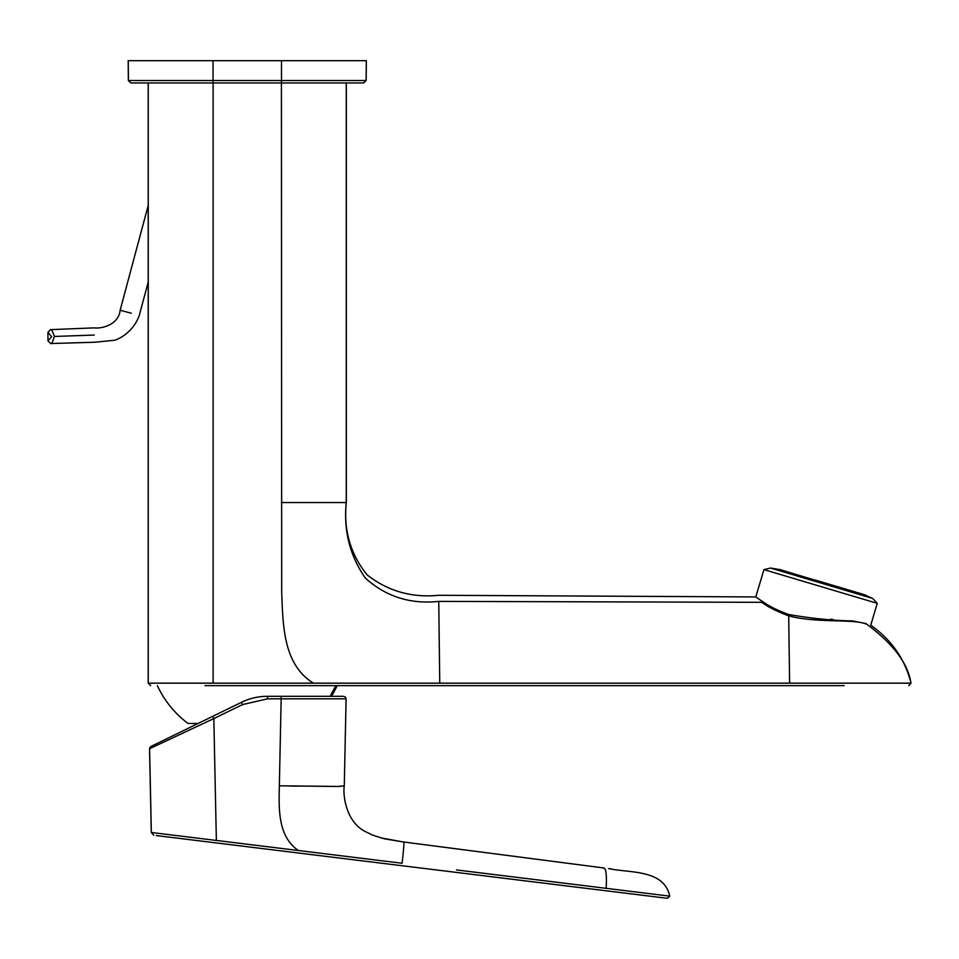 <?xml version="1.0" encoding="UTF-8"?>
<svg xmlns="http://www.w3.org/2000/svg" width="959" height="959" viewBox="0 0 959 959"><rect width="100%" height="100%" fill="white"/><g stroke="black" fill="none" stroke-linecap="round" stroke-linejoin="round"><path stroke-width="1.44" d="M265.199 696.354L274.873 696.306M248.321 699.483L246.079 700.298M150.875 810.307L149.592 748.715L150.983 746.438L241.512 702.288M669.706 896.138C664.084 869.19 629.548 873.122 608.641 868.602C629.548 873.122 664.084 869.19 669.706 896.138L606.16 888.322C607.538 862.86 602.6 869.286 603.738 867.955L403.787 842.002C403.283 843.56 405.249 835.804 402.097 863.256L298.321 850.501C277.535 836.164 278.865 808.149 279.357 785.805L339.474 786.44L344.281 785.805L337.628 786.488L279.357 785.805L281.155 698.835L346.091 698.835L267.501 698.835L242.531 704.601L213.833 718.591L212.754 716.313L241.524 702.288M255.238 697.589L258.007 697.073M260.464 696.725L261.447 696.618M247.494 699.77L246.139 700.274M281.155 698.835L281.155 696.306L298.812 696.306L267.501 696.306L343.622 696.306L298.764 696.306M314.576 696.306L319.491 696.306M212.754 716.313L243.682 701.281M245.888 700.37L248.045 699.579M254.626 697.72L258.546 696.989M260.129 696.761L262.286 696.534M265.152 696.354L267.501 696.306C258.355 696.33 249.676 698.344 241.44 702.324L242.531 704.601M297.038 786.164L290.145 786.032M403.871 844.867L403.835 845.706M606.16 888.322L456.484 869.933M156.269 835.553L667.356 898.307M661.65 897.612L451.437 871.803M369.431 861.733L326.048 856.399M260.776 848.391L246.343 846.617M216.362 840.444L151.33 832.484L149.592 748.715L213.833 718.591L216.362 840.444L298.321 850.501M174.047 82.965L148.261 82.965L148.261 683.156L213.114 683.156L213.114 82.965M313.449 683.156C282.773 664.395 283.001 624.057 281.694 592.278L281.407 82.965L346.259 82.965L346.259 502.552C343.454 530.375 349.795 555.537 365.283 578.037C385.854 596.63 410.344 604.41 438.754 601.389L439.761 683.156L213.114 683.156M148.201 235.602L148.201 205.514L120.139 310.225L131.371 313.233M148.201 214.948L148.201 216.41M148.201 219.431L148.201 230.867M148.201 230.963L148.201 235.566M148.201 241.824L148.201 683.156M148.201 250.419L148.201 237.125M204.962 685.637L844.124 685.637M844.172 683.156L789.617 683.156L788.706 615.87C817.272 623.59 855.919 618.339 867.32 624.609C893.632 644.34 908.185 663.856 910.966 683.18L844.172 683.156M439.761 683.156L789.617 683.156M346.259 502.552L281.407 502.552M761.842 602.324L763.748 602.336C753.175 595.239 753.175 595.239 763.76 602.324L438.754 601.389C438.754 593.261 438.754 593.261 438.754 601.389L761.842 602.324C767.871 606.915 776.826 611.422 788.706 615.87L788.67 614.503C811.901 618.507 833.179 620.641 852.515 620.905L865.845 623.566C872.414 625.568 872.414 625.568 865.845 623.566L867.32 624.609C873.673 626.623 873.673 626.623 867.32 624.609M346.331 82.965L346.331 502.552C343.418 529.895 350.323 553.99 367.033 574.801C387.796 591.128 411.711 597.96 438.754 595.287L755.8 596.942L763.927 569.622L877.257 603.343L870.772 625.112L872.091 626.167C892.134 640.708 905.116 659.72 911.026 683.18L908.832 685.637M763.76 602.324C769.49 606.46 777.797 610.511 788.67 614.503M772.199 607.359L769.586 605.896M780.278 611.327L778.936 610.727M832.58 619.322L830.566 619.262M761.722 601.029L760.067 599.926M198.093 723.47L188.971 723.47M157.36 685.637A99.065 99.065 0 0 0 188.072 723.47L188.204 723.47M148.201 82.965L130.904 82.965L128.422 80.508L366.098 80.508L363.617 82.965L130.904 82.965L148.201 82.965L148.201 205.514M363.473 82.965L360.32 82.965M366.098 80.508L366.338 60.681L213.042 60.681L213.042 82.965L130.868 82.965L128.362 80.508L128.182 60.681M130.904 82.965L128.422 80.508L128.254 60.681L213.042 60.681M778.432 569.358L770.521 568.04L872.594 598.416L877.257 603.343M826.886 583.779L832.232 585.374M829.379 584.522L779.415 569.406M47.95 340.865L51.702 336.777L47.95 332.317L47.95 340.865L50.707 343.538C51.39 344.353 52.613 341.991 54.387 336.453L94.27 335.063C94.593 344.317 94.593 344.317 94.27 335.063C93.946 325.808 93.946 325.808 94.27 335.063M120.139 310.225C118.916 323.914 103.057 328.973 94.018 327.882L50.515 329.644C51.259 328.913 52.553 331.191 54.387 336.453M150.036 747.265L149.592 748.715M403.775 842.014L579.931 864.874L402.109 841.786L384.331 838.789L372.775 835.205L366.482 832.124C346.019 822.93 342.735 795.035 344.281 785.805L346.091 698.835L345.396 697.061L343.622 696.306L274.706 696.306M267.501 698.835L267.501 696.306L343.622 696.306M148.261 82.965L148.261 141.225M335.806 685.637L330.136 696.306M281.49 60.681L281.478 82.965L363.617 82.965M402.672 841.858L380.579 837.842M402.888 841.882L402.109 841.786M605.86 890.755L667.38 898.307L669.73 896.126M150.923 746.474L149.532 748.751L151.282 832.484L153.8 835.253M579.931 864.874L403.763 842.002M537.867 859.408L481.466 852.095M610.787 868.866L609.217 868.662M148.189 683.156L150.671 685.637M331.406 696.306A99.065 99.065 0 0 0 337.172 685.637M363.689 82.965L366.158 80.508L366.338 60.681M770.521 568.04L763.927 569.622M814.527 579.847L864.395 594.688L872.594 598.416M864.395 594.688L829.283 584.235M148.201 282.066L139.283 315.343C133.936 330.759 120.223 338.995 114.133 340.313L94.521 342.243L50.707 343.538M50.527 329.644L47.95 332.317"/></g></svg>
